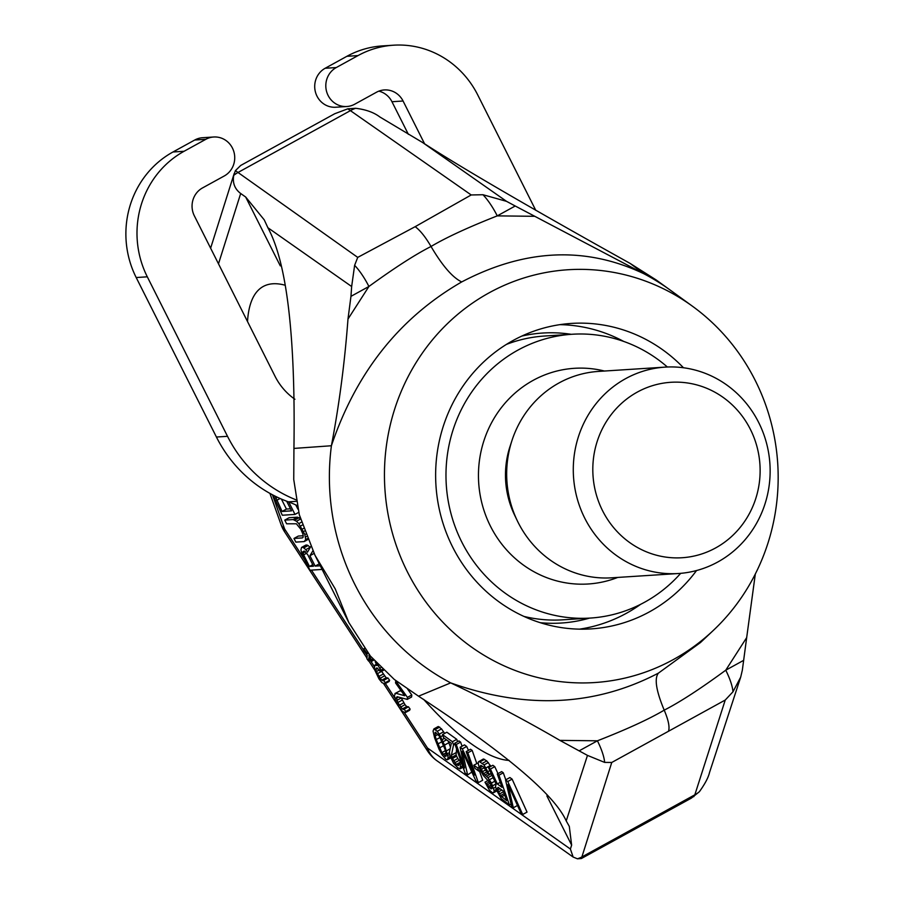 <?xml version="1.0" encoding="UTF-8"?>
<svg xmlns="http://www.w3.org/2000/svg" width="904" height="904" viewBox="0 0 904 904"><rect width="100%" height="100%" fill="white"/><g stroke="black" fill="none" stroke-linecap="round" stroke-linejoin="round"><path stroke-width="1.36" d="M713.369 630.382A206.824 196.812 -93.7 0 0 692.487 306.241A206.824 196.812 -93.7 0 0 489.109 292.828A206.824 196.812 86.3 0 0 407.376 571.837A206.824 196.812 86.3 0 0 673.514 659.468A206.824 196.812 -93.7 0 0 713.369 630.382L700.464 642.552L658.451 673.107C595.013 706.273 525.755 709.527 450.678 682.882L418.552 696.193C505.291 753.134 554.514 794.706 566.22 820.922L587.476 755.394L559.881 740.376L597.408 740.805C626.981 729.245 649.253 719.019 664.214 710.149C679.718 702.25 700.227 688.938 725.754 670.192L746.681 637.602L755.315 574.017M683.469 367.758A153.047 145.646 86.3 0 0 571.475 323.417A153.047 145.646 86.3 0 0 513.088 340.492A153.047 145.646 86.3 0 0 441.208 517.133A153.047 145.646 86.3 0 0 591.148 628.89A153.047 145.646 86.3 0 0 649.535 611.805A153.047 145.646 86.3 0 0 696.543 570.537M692.487 306.241L670.418 290.229A228.983 217.898 86.3 0 0 669.694 289.709A228.983 217.898 86.3 0 0 643.987 273.799C585.758 246.057 524.998 248.769 461.707 281.935C399.636 317.722 356.199 372.324 331.406 445.751A228.983 217.898 86.3 0 0 450.678 682.882C487.968 700.521 524.376 719.686 559.881 740.376M579.453 750.682L597.408 740.805A31.018 8.712 61.2 0 1 604.629 762.4L611.759 762.467L725.234 700.046L732.974 691.797L740.704 677.096L742.331 670.203L746.681 637.602M280.308 265.878L245.673 197.015L264.262 219.887L267.889 227.729L351.656 286.523L354.628 265.335A31.018 8.712 61.2 0 1 368.911 286.478C394.743 267.708 415.456 254.386 431.027 246.487C445.943 237.605 468.023 227.401 497.256 215.875L515.212 205.999L534.784 216.305L497.256 215.875A31.018 8.712 61.2 0 0 482.973 194.733L471.199 194.959L347.803 108.819L355.645 108.288C365.826 109.52 373.883 112.412 379.827 116.955L422.688 142.572L506.511 201.332L482.973 194.733M534.784 216.305L643.987 273.799L630.167 263.448C529.574 207.4 460.407 167.104 422.688 142.572M347.803 108.819L334.751 113.723L240.724 165.443L235.413 170.641L357.724 257.391L415.173 226.678C420.236 230.441 425.524 237.051 431.027 246.487C442.372 265.753 452.61 277.562 461.707 281.935M245.673 197.015L240.679 193.501C234.724 188.97 232.407 182.924 233.718 175.365L235.413 170.641M354.628 265.335L357.724 257.391M267.889 227.729C286.884 262.68 295.574 336.243 293.936 448.418L331.406 445.751C339.203 404.732 344.729 362.504 347.983 319.067L350.955 296.354L368.911 286.478L347.983 319.067M351.656 286.523L350.955 296.354M506.511 201.332L515.212 205.999M656.315 280.048L630.167 263.448M740.704 677.096L709.527 772.491C708.386 777.474 704.996 783.892 699.38 791.723L691.345 798.142L581.385 858.529L577.441 858.8L573.159 857.06L570.39 849.037L571.633 845.116L569.294 826.38L566.22 820.922M604.629 762.4L587.476 755.394M611.759 762.467L581.385 858.529M693.764 796.695L694.837 794.808A31.018 28.747 17.7 0 0 699.38 791.723M310.241 547.451L308.106 545.519L305.914 545.033L301.563 547.428L300.908 549.994L302.591 555.564L309.97 570.221L322.118 569.441M300.377 518.557L297.484 517.19L289.11 517.721L284.76 520.116L286.613 523.789L296.365 523.789L300.749 529.179L302.942 534.083L303.122 537.225L302.354 537.914L293.981 538.445L295.834 542.117L304.196 541.575L305.71 539.586L304.863 534.592L298.795 523.631L296.489 521.258L293.133 519.574L284.76 520.116M303.281 535.744L298.331 536.061L293.981 538.445M297.902 509.144L295.777 504.918M522.693 814.493L527.032 812.108L512.116 779.124L509.912 777.542L505.562 779.937L511.675 806.583L513.325 807.769L508.003 784.536L521.032 813.306L522.693 814.493L507.765 781.519L505.562 779.937M497.991 773.621L494.77 766.66L492.838 765.27L488.488 767.665L496.115 784.028L495.528 786.457L496.816 790.695L501.257 798.616L509.472 804.989L498.951 775.18L497.302 773.993L502.002 787.316L497.313 783.949L490.42 769.044L488.488 767.665M505.777 779.813L503.302 772.796L501.652 771.609L497.302 773.993M491.81 774.784L490.556 773.575M490.895 766.343L486.781 760.919L483.425 758.976L478.419 761.846L478.216 763.586L479.674 768.909L483.12 775.169L490.239 783.124L492.036 788.198L491.053 788.921L484.973 782.186L489.414 790.107L492.397 792.718L493.923 792.401L494.138 790.661L491.448 783.045L487.9 777.655L483.595 773.621L480.431 767.552L480.691 765.372L483.776 767.112L487.538 773.135L489.2 774.321L484.035 764.931L479.075 761.371M478.295 762.874L473.843 765.179L474.962 768.355L478.815 771.123L477.696 767.959L473.843 765.179M462.057 746.207L460.622 742.116L458.961 740.918L454.61 743.314L465.131 773.123L467.605 774.909L462.339 751.235L475.866 780.841L478.352 782.627L467.831 752.817L466.181 751.631L474.464 775.101L462.328 748.862L460.125 747.269L464.543 767.971L456.271 744.5L454.61 743.314M467.605 774.909L471.854 772.061M478.352 782.627L482.702 780.231L479.38 770.818M476.815 763.552L472.182 750.422L470.532 749.235L466.181 751.631M468.475 750.365L466.679 746.467L464.475 744.885L460.125 747.269M457.582 741.687L456.757 739.336L446.847 732.217L442.497 734.602L443.615 737.777L451.333 743.325L449.367 752.32L450.102 756.173L453.718 763.507L458.249 768.174L460.599 768.456L460.192 764.366L458.814 763.383L458.554 765.564L456.305 764.411L451.751 757.36L451.412 755.213L453.537 744.907L452.418 741.732L442.497 734.602M460.927 762.219L457.774 758.535L456.102 754.964L456.576 748.862M450.486 747.19L448.237 741.099M444.61 733.449L441.559 728.895L438.259 726.511L433.909 728.906L433.05 731.133L434.632 737.946L438.982 749.122L441.932 754.557L445.853 759.27L447.277 759.823L448.147 757.597L444.542 745.077L439.265 734.172L437.22 731.279L433.909 728.906M407.263 699.402L407.444 697.368L395.737 680.915L395.545 682.938L404.653 695.741L395.692 693.221L394.381 695.504L395.703 701.029L398.845 706.815L402.461 711.437L405.297 712.657L405.772 711.493L404.144 709.211L402.325 708.951L397.771 702.555L396.404 697.436L397.206 696.724L407.263 699.402L411.602 697.007L411.795 694.984L407.602 689.097M401.444 691.221L400.043 690.837L394.935 693.526M405.297 712.657L409.636 710.273L410.111 709.109L408.484 706.815L406.676 706.555L405.015 704.679L401.161 697.775M375.194 661.683L376.934 665.502L374.753 665.186L374.38 669.242L379.002 678.927L381.963 682.644L384.788 683.865L389.138 681.469L389.613 680.305L387.986 678.023L386.177 677.763L381.601 671.333M290.5 508.805L286.432 509.065L281.404 499.076M404.325 712.521L427.456 747.992A36.194 30.081 125.3 0 0 437.005 760.806L573.159 857.06M272.42 494.759L284.647 529.055A36.194 17.368 160.4 0 1 280.986 524.456A36.194 36.194 0 0 0 284.76 532.083L366.956 658.078M304.806 559.971L284.647 529.055A36.194 8.995 146.9 0 0 284.76 532.083M293.936 448.418L293.743 479.515L299.314 514.771L314.965 555.226L335.226 588.888L348.82 622.54L370.38 656.055L394.302 679.458L418.552 696.193M579.543 629.15A153.047 145.646 -93.7 0 0 626.382 613.296A153.047 145.646 86.3 0 0 640.631 604.324M623.692 341.418A153.047 145.646 86.3 0 0 559.926 324.649M319.293 563.825L315.146 566.107L309.914 555.723L312.852 550.92M314.072 553.429L309.914 555.723M320.276 565.78L315.146 566.107M306.987 544.965L301.563 547.428M308.106 545.519L303.767 547.914L302.648 547.349M310.117 547.282L305.767 549.677L303.767 547.914M310.795 546.502L307.529 552.084L305.767 549.677M307.688 554.604L313.518 566.209L309.473 566.469L303.631 554.864L302.908 551.756L304.219 551.033L307.688 554.604M272.985 495.053L282.308 515.235L294.998 514.41L288.738 501.98M286.681 501.223L291.529 510.85L282.082 511.461L275.223 496.206M498.104 787.361L503.347 791.124L506.692 800.639L500.421 795.644L497.799 789.983L497.403 788.277L498.104 787.361M444.96 749.156L446.022 752.761L445.887 756.456L441.864 752.614L436.236 739.574L435.163 735.969L435.299 732.274L439.333 736.116L444.96 749.156M384.788 683.865L385.262 682.701L383.635 680.418L381.827 680.158L380.166 678.271L376.369 671.57L375.827 669.446L376.708 667.932L380.765 671.796L380.912 670.169L377.104 663.762M367.476 652.417L367.34 653.863L363.77 648.835L363.611 650.462L367.193 655.479L366.9 658.722L368.527 661.016L368.821 657.773L371.431 661.423L371.578 659.807L368.968 656.146L369.126 654.507M304.207 551.044L302.908 551.756M305.405 551.677L302.976 553.011M306.738 553.158L303.631 554.864M312.75 564.672L309.473 566.469M297.484 517.19L293.133 519.574M299.134 517.709L294.794 520.105M300.523 519.032L296.489 521.258M301.473 522.162L298.795 523.631M302.388 525.032L300.569 526.038M303.552 528.433L302.365 529.077M304.478 531.043L303.597 531.518M305.642 534.162L304.863 534.592M306.558 536.524L305.552 537.078M307.416 538.648L305.71 539.586M307.767 539.496L305.236 540.874M307.801 539.598L304.196 541.575M298.693 512.376L294.998 514.41M286.432 509.065L282.082 511.461M280.104 498.499L276.545 500.454M277.155 497.143L275.596 498.002M512.116 779.124L507.765 781.519M517.483 805.475L513.325 807.769M500.24 782.344L497.313 783.949M503.302 772.796L498.951 775.18M511.099 804.097L509.472 804.989M494.77 766.66L490.42 769.044M498.522 787.655L497.403 788.277M500.036 788.751L497.799 789.983M501.833 790.028L498.466 791.881M503.551 791.712L499.415 793.983M504.206 793.565L500.421 795.644M504.737 795.079L501.46 796.876M489.38 781.858L486.623 783.372M488.228 780.389L484.973 782.186M490.284 783.226L487.346 784.841M491.087 785L488.352 786.503M491.64 786.503L489.403 787.723M491.889 788.457L491.053 788.921M484.578 759.337L480.227 761.722M486.781 760.919L482.431 763.304M488.375 762.535L484.035 764.931M490.431 765.428L486.081 767.824M489.855 770.581L488.024 771.587M491.098 773.27L489.2 774.321M481.335 765.485L480.318 766.05M482.668 766.321L480.431 767.552M484.307 767.688L481.109 769.462M485.866 769.812L482.329 771.756M486.928 771.779L483.595 773.621M487.911 773.406L484.928 775.044M490.928 773.835L486.578 776.231M492.07 775.361L487.9 777.655M493.155 777.677L489.448 779.723M494.793 781.203L491.448 783.045M496.047 783.892L492.623 785.779M495.686 787.124L493.516 788.322M496.375 789.429L494.138 790.661M496.861 790.785L493.923 792.401M496.906 790.887L493.268 792.876M479.075 767.191L477.696 767.959M480.352 770.276L478.815 771.123M460.622 742.116L456.271 744.5M466.679 746.467L462.328 748.862M472.182 750.422L467.831 752.817M454.904 744.15L453.537 744.907M456.757 739.336L452.418 741.732M455.763 752.829L451.412 755.213M456.102 754.964L451.751 757.36M456.554 756.23L452.203 758.625M457.774 758.535L453.424 760.931M459.051 760.4L454.701 762.784M460.644 762.015L456.305 764.411M458.893 764.389L457.401 765.202M461.221 762.049L458.814 763.383M461.741 763.518L460.192 764.366M462.532 765.756L460.814 766.705M463.017 767.123L460.599 768.456M463.051 767.225L459.944 768.931M450.124 748.817L446.565 750.783M448.892 742.681L444.542 745.077M449.39 752.659L447.401 753.755M449.65 754.444L447.796 755.461M450.203 756.467L448.147 757.597M450.576 757.484L447.988 758.908M450.757 757.914L447.277 759.823M439.683 727.065L435.344 729.46M441.559 728.895L437.22 731.279M443.615 731.777L439.265 734.172M442.824 735.54L440.756 736.67M444.44 738.376L442.203 739.608M446.508 739.856L443.152 741.709M435.852 732.443L434.926 732.952M438.112 734.342L435.163 735.969M440.056 737.472L436.236 739.574M442.146 741.619L437.796 744.015M443.717 745.642L439.412 748.015M445.401 750.659L441.864 752.614M446.034 752.874L443.129 754.478M446.226 755.281L444.734 756.094M411.795 694.984L407.444 697.368M397.534 696.814L396.404 697.436M398.472 697.063L396.336 698.238M401.218 697.978L396.867 700.374M402.122 700.159L397.771 702.555M403.704 702.849L399.365 705.244M405.015 704.679L400.664 707.075M406.676 706.555L402.325 708.951M407.727 707.12L403.376 709.516M408.484 706.815L404.144 709.211M410.111 709.109L405.772 711.493M400.043 690.837L395.692 693.221M380.866 667.649L379.612 668.35M382.528 669.288L380.912 670.169M383.556 670.259L380.765 671.796M377.092 667.988L375.906 668.632M377.782 668.372L375.827 669.446M379.397 669.909L376.369 671.57M381.624 671.367L377.273 673.762M383.206 674.056L378.855 676.452M384.505 675.887L380.166 678.271M386.177 677.763L381.827 680.158M387.228 678.328L382.878 680.712M387.986 678.023L383.635 680.418M389.613 680.305L385.262 682.701M376.335 664.316L374.753 665.186M376.392 664.406L375.522 664.881M369.996 655.592L368.968 656.146M372.911 659.072L371.578 659.807M373.815 660.112L371.431 661.423M370.391 659.976L368.527 661.016M364.504 648.428L363.77 648.835M506.443 344.39A142.199 135.306 -93.7 0 1 544.513 336.028L572.164 334.254A142.199 135.306 -93.7 0 0 517.924 350.119A142.199 135.306 86.3 0 0 451.152 514.229A142.199 135.306 86.3 0 0 590.448 618.053A142.199 135.306 86.3 0 0 644.699 602.177A142.199 135.306 -93.7 0 0 680.667 573.351M572.164 334.254A142.199 135.306 -93.7 0 1 667.367 367.001M512.037 440.316A103.418 98.412 86.3 0 0 517.212 520.568L514.466 514.839A88.242 83.97 86.3 0 1 510.048 446.361L512.037 440.316A103.418 98.412 86.3 0 1 559 382.957A103.418 98.412 -93.7 0 1 598.448 371.42L665.061 367.126A103.418 98.412 -93.7 0 1 766.377 442.632A103.418 98.412 -93.7 0 1 717.81 561.983A103.418 98.412 86.3 0 1 678.362 573.52A103.418 98.412 86.3 0 1 577.046 498.014A103.418 98.412 86.3 0 1 625.613 378.663A103.418 98.412 -93.7 0 1 665.061 367.126M517.212 520.568A103.418 98.412 86.3 0 0 611.748 577.814L678.362 573.52M637.286 392.11A87.903 83.643 -93.7 0 1 750.388 429.355A87.903 83.643 -93.7 0 1 715.652 547.926A87.903 83.643 86.3 0 1 602.55 510.681A87.903 83.643 86.3 0 1 637.286 392.11M295.958 499.799A134.436 127.927 -93.7 0 1 227.514 436.316L147.307 276.816A93.067 88.569 -93.7 0 1 184.088 151.273L205.829 139.306A20.679 19.685 -93.7 0 1 213.717 137.001A20.679 19.685 -93.7 0 1 233.978 152.098A20.679 19.685 -93.7 0 1 224.26 175.975L202.519 187.93A20.679 19.685 86.3 0 0 194.349 215.83L275.019 376.233A62.048 59.042 86.3 0 0 294.907 399.252M424.564 143.759L403.071 101.011A20.679 19.685 86.3 0 0 384.347 89.937A20.679 19.685 86.3 0 0 376.459 92.253L354.718 104.209A20.679 19.685 -93.7 0 1 346.82 106.514A20.679 19.685 -93.7 0 1 326.559 91.417A20.679 19.685 -93.7 0 1 336.277 67.551L358.018 55.585A93.067 88.569 -93.7 0 1 393.522 45.2A93.067 88.569 -93.7 0 1 477.775 95.022L535.767 210.327M346.82 106.514L335.723 107.237A20.679 19.685 -93.7 0 1 315.462 92.129A20.679 19.685 -93.7 0 1 325.169 68.263L346.91 56.297A93.067 88.569 -93.7 0 1 382.415 45.912L393.522 45.2M408.359 134.323L391.963 101.734A20.679 19.685 86.3 0 0 378.844 91.146M297.088 505.562A93.067 88.569 86.3 0 0 288.387 501.844A134.436 127.927 -93.7 0 1 216.418 437.027L136.199 277.539A93.067 88.569 -93.7 0 1 172.98 151.985L194.722 140.03A20.679 19.685 -93.7 0 1 202.609 137.713L213.717 137.001M668.666 730.703C669.74 726.534 668.259 719.686 664.214 710.149C656.101 690.679 654.18 678.339 658.451 673.107M743.709 660.315L725.754 670.192A31.018 8.712 61.2 0 1 732.974 691.797M415.173 226.678L471.199 194.959M233.718 175.365A31.018 25.798 125.4 0 1 238.385 172.268L350.662 110.503A31.018 25.775 -54.9 0 1 355.645 108.288M577.441 858.8A31.018 28.781 -162.7 0 0 582.56 856.574L694.837 794.808L725.234 700.046M240.679 193.501L218.485 263.832M383.669 683.706L427.581 751.021A36.194 8.995 146.9 0 1 427.456 747.992L570.39 849.037M311.439 570.13L363.645 650.168M366.222 654.123L367.182 655.592M370.143 660.123L374.267 666.451M385.409 683.526L394.551 697.549M509.155 760.422A268.872 75.461 61.2 0 1 423.614 699.334M247.515 321.53A268.872 75.461 61.2 0 1 284.523 285.065M571.633 845.116L546.875 795.904M604.448 371.036A108.062 102.841 86.3 0 0 533.134 380.369A108.062 102.841 86.3 0 0 487.595 520.049A108.062 102.841 86.3 0 0 617.748 577.43M523.97 616.426A142.199 135.306 86.3 0 0 562.808 619.828L590.448 618.053M521.811 336.073A145.295 138.267 -93.7 0 1 571.226 334.31M540.276 622.698A145.295 138.267 86.3 0 0 589.51 618.11M358.018 55.585L346.91 56.297M336.277 67.551L325.169 68.263M403.071 101.011L391.963 101.734M205.829 139.306L194.722 140.03M184.088 151.273L172.98 151.985M147.307 276.816L136.199 277.539M227.514 436.316L216.418 437.027M296.241 501.336L288.387 501.844M234.204 173.489L210.621 248.193M269.912 493.392L280.986 524.456M368.775 660.869L374.527 669.694M427.581 751.021A36.194 36.194 0 0 0 437.005 760.806M348.82 622.54L314.965 555.226M669.694 289.709L655.852 279.72"/></g></svg>
